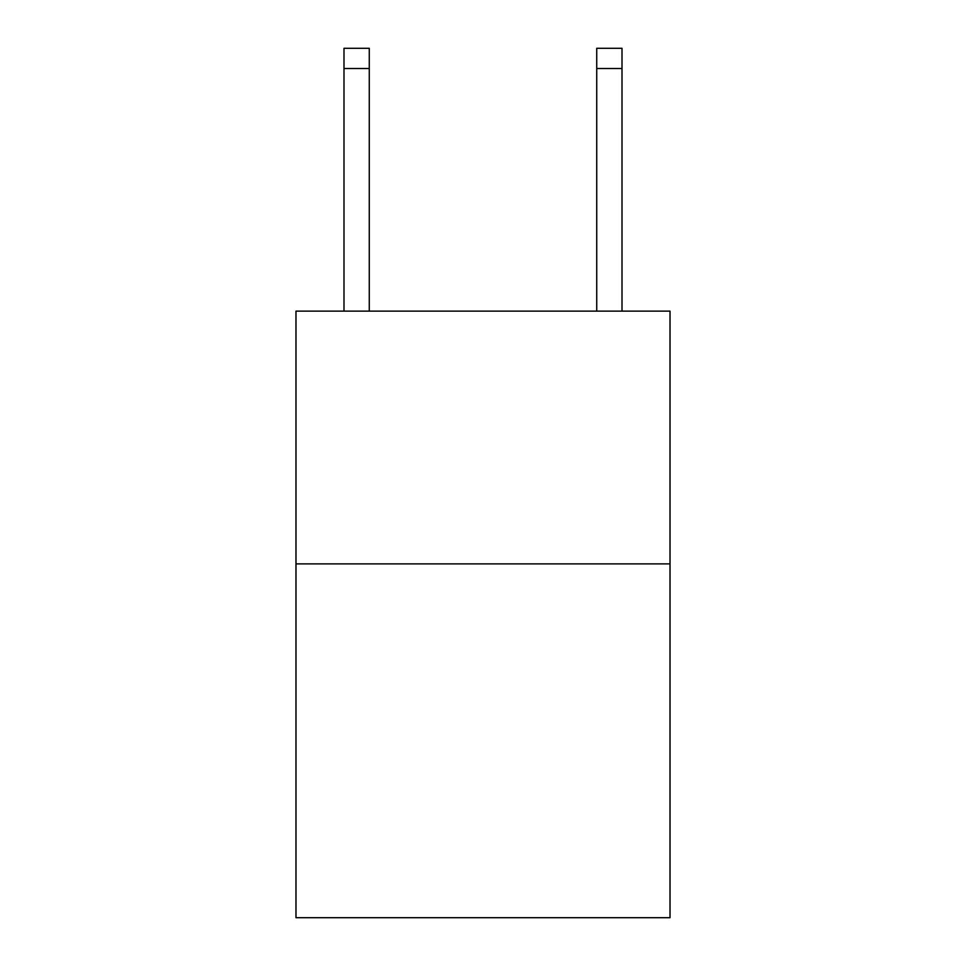 <?xml version="1.0" encoding="UTF-8"?>
<svg xmlns="http://www.w3.org/2000/svg" width="966" height="966" viewBox="0 0 966 966"><rect width="100%" height="100%" fill="white"/><g stroke="black" fill="none" stroke-linecap="round" stroke-linejoin="round"><path stroke-width="1.45" d="M670.018 563.878L670.018 917.7L295.982 917.7L295.982 311.137L670.018 311.137L670.018 563.878L295.982 563.878M369.266 311.137L369.266 68.514L343.993 68.514L343.993 48.3L369.266 48.3L369.266 68.514M343.993 311.137L343.993 68.514M622.007 311.137L622.007 48.3L596.734 48.3L596.734 311.137M596.734 68.514L622.007 68.514"/></g></svg>
